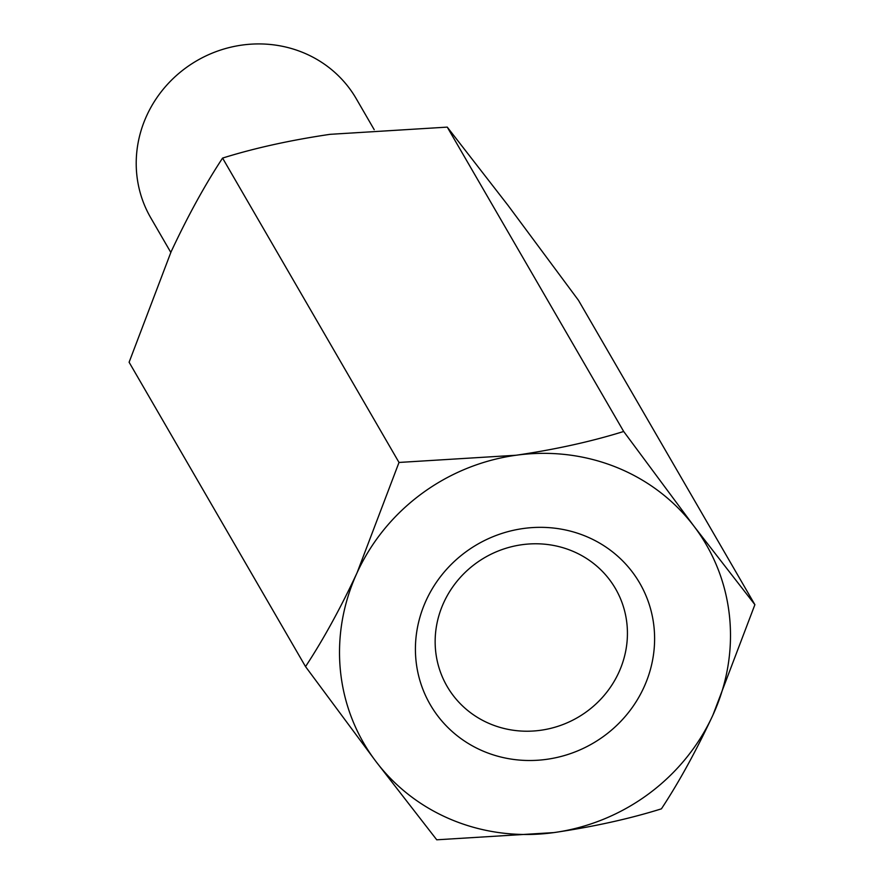 <?xml version="1.0" encoding="UTF-8"?>
<svg xmlns="http://www.w3.org/2000/svg" width="884" height="884" viewBox="0 0 884 884"><rect width="100%" height="100%" fill="white"/><g stroke="black" fill="none" stroke-linecap="round" stroke-linejoin="round"><path stroke-width="1.33" d="M623.684 431.48L694.084 526.356A197.939 188.027 -30.1 0 0 516.134 455.238L399.004 462.454L357.059 572.81A197.939 188.027 -30.1 0 1 516.134 455.238C555.417 449.492 591.263 441.569 623.684 431.48L447.26 127.119L508.068 205.442L578.467 300.306L754.892 604.678L712.946 715.023C696.272 750.704 679.1 781.975 661.42 808.838C629.452 818.827 593.606 826.739 553.881 832.595L436.74 839.8L375.932 761.478L305.532 666.613L129.108 362.241L171.054 251.885C187.773 216.116 204.955 184.844 222.58 158.081C254.548 148.092 290.394 140.18 330.119 134.324L447.26 127.119M305.532 666.613C323.212 639.751 340.384 608.479 357.059 572.81A197.939 188.027 -30.1 0 0 375.932 761.478A197.939 188.027 -30.1 0 0 553.881 832.595A197.939 188.027 -30.1 0 0 712.946 715.023A197.939 188.027 -30.1 0 0 694.084 526.356L754.892 604.678M399.004 462.454L222.58 158.081M374.197 129.672L356.252 98.71A118.765 112.82 149.9 0 0 302.074 52.178A118.765 112.82 149.9 0 0 167.463 84.367A118.765 112.82 149.9 0 0 150.755 217.818L170.811 252.415M485.482 752.085A121.097 115.042 -30.1 0 1 465.492 552.157A121.097 115.042 -30.1 0 1 654.049 627.507A121.097 115.042 -30.1 0 1 485.482 752.085M571.097 550.544A97.339 92.477 149.9 0 0 443.779 602.523A97.339 92.477 149.9 0 0 447.072 686.316A97.339 92.477 149.9 0 0 491.482 724.449A97.339 92.477 149.9 0 0 601.816 698.073A97.339 92.477 149.9 0 0 615.507 588.678A97.339 92.477 149.9 0 0 571.097 550.544"/></g></svg>
